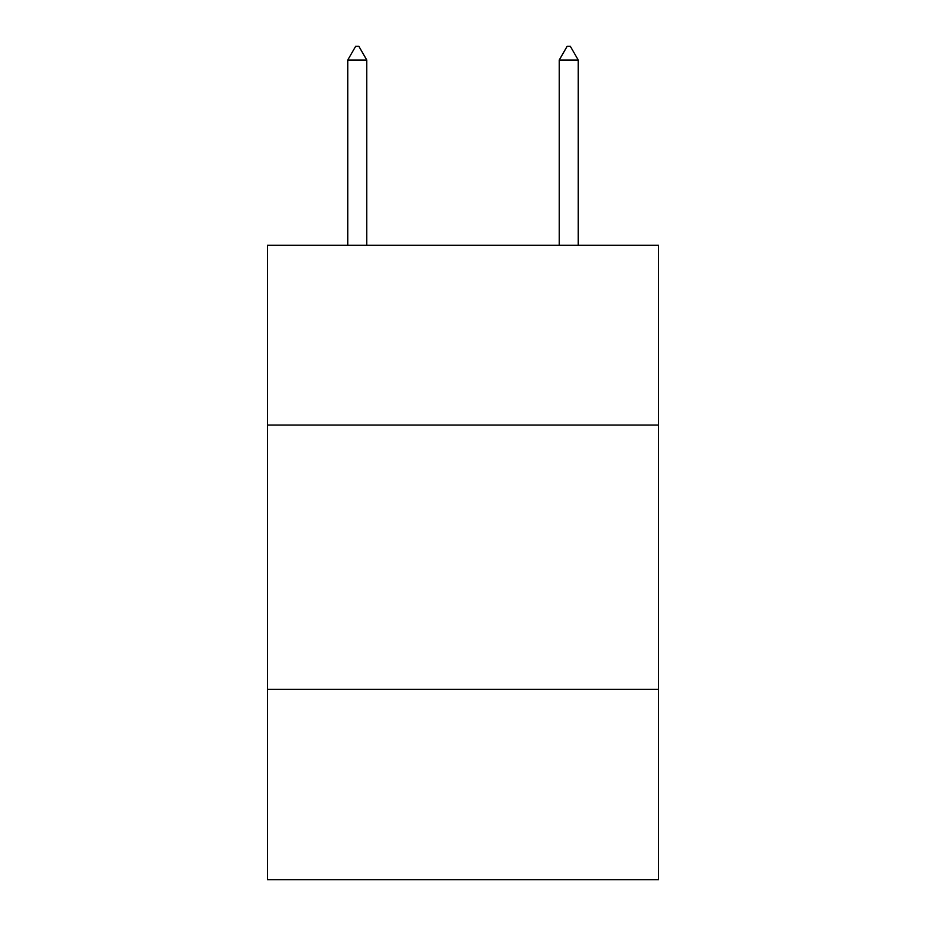 <?xml version="1.0" encoding="UTF-8"?>
<svg xmlns="http://www.w3.org/2000/svg" width="926" height="926" viewBox="0 0 926 926"><rect width="100%" height="100%" fill="white"/><g stroke="black" fill="none" stroke-linecap="round" stroke-linejoin="round"><path stroke-width="1.39" d="M658.606 425.046L658.606 245.297L267.394 245.297L267.394 425.046L658.606 425.046L658.606 879.7L267.394 879.7L267.394 425.046M658.606 689.372L267.394 689.372M366.777 60.051L358.848 46.3L355.677 46.3L347.748 60.051L366.777 60.051L366.777 245.297M347.748 60.051L347.748 245.297M567.152 46.3L570.323 46.3L578.252 60.051L559.223 60.051L567.152 46.3M578.252 245.297L578.252 60.051M559.223 245.297L559.223 60.051"/></g></svg>
